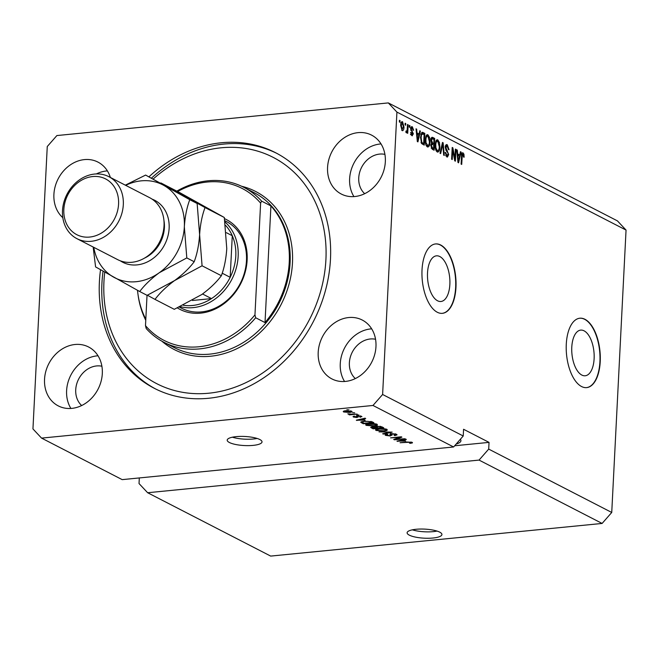 <?xml version="1.0" encoding="UTF-8"?>
<svg xmlns="http://www.w3.org/2000/svg" width="659" height="659" viewBox="0 0 659 659"><rect width="100%" height="100%" fill="white"/><g stroke="black" fill="none" stroke-linecap="round" stroke-linejoin="round"><path stroke-width="0.99" d="M581.831 375.062A22.941 11.046 84.4 0 0 585.2 375.77A22.941 11.046 84.4 0 0 594.163 355.308A22.941 11.046 84.4 0 0 584.072 330.826A22.941 11.046 84.4 0 0 580.703 330.118A22.941 11.046 84.4 0 0 571.74 350.58A22.941 11.046 84.4 0 0 581.831 375.062M437.568 300.784A22.941 11.046 84.4 0 0 440.937 301.493A22.941 11.046 84.4 0 0 449.899 281.022A22.941 11.046 84.4 0 0 439.808 256.54A22.941 11.046 84.4 0 0 436.439 255.832A22.941 11.046 84.4 0 0 427.477 276.302A22.941 11.046 84.4 0 0 437.568 300.784M437.288 312.251A34.861 16.796 84.4 0 0 442.411 313.33A34.861 16.796 84.4 0 0 456.028 282.217A34.861 16.796 84.4 0 0 440.69 245.016A34.861 16.796 84.4 0 0 435.574 243.937A34.861 16.796 84.4 0 0 421.958 275.042A34.861 16.796 84.4 0 0 437.288 312.251M442.255 313.338A34.861 16.796 84.4 0 0 455.715 282.093A34.861 16.796 84.4 0 0 440.393 245.041A34.861 16.796 84.4 0 0 435.418 243.954M581.551 386.528A34.861 16.796 84.4 0 0 586.675 387.607A34.861 16.796 84.4 0 0 600.291 356.503A34.861 16.796 84.4 0 0 584.961 319.294A34.861 16.796 84.4 0 0 579.838 318.215A34.861 16.796 84.4 0 0 566.221 349.328A34.861 16.796 84.4 0 0 581.551 386.528M586.518 387.624A34.861 16.796 84.4 0 0 599.987 356.371A34.861 16.796 84.4 0 0 584.657 319.327A34.861 16.796 84.4 0 0 579.689 318.231M409.313 535.149A17.431 4.539 -177.1 0 0 428.795 538.255A17.431 4.539 -177.1 0 0 441.925 534.531A17.431 4.539 -177.1 0 0 439.726 532.151A17.431 4.539 -177.1 0 0 420.244 529.045A17.431 4.539 -177.1 0 0 407.114 532.769A17.431 4.539 -177.1 0 0 409.313 535.149M412.32 529.828A17.431 4.539 -177.1 0 0 437.041 531.08M229.406 442.51A17.431 4.539 -177.1 0 0 248.888 445.624A17.431 4.539 -177.1 0 0 262.018 441.901A17.431 4.539 -177.1 0 0 259.819 439.52A17.431 4.539 -177.1 0 0 240.337 436.406A17.431 4.539 -177.1 0 0 227.207 440.138A17.431 4.539 -177.1 0 0 229.406 442.51M232.413 437.197A17.431 4.539 -177.1 0 0 257.134 438.449M456.185 444.034A22.661 5.898 -177.1 0 0 460.929 440.714A22.661 5.898 -177.1 0 0 460.353 439.281M44.54 379.287A33.123 27.711 -62.8 0 0 58.264 405.886A33.123 27.711 -62.8 0 0 102.31 373.595A33.123 27.711 -62.8 0 0 88.586 346.988A33.123 27.711 -62.8 0 0 44.54 379.287M98.018 355.786A33.123 27.711 -62.8 0 0 66.608 390.647A33.123 27.711 -62.8 0 0 70.9 408.448M318.198 352.326A33.123 27.711 -62.8 0 0 331.922 378.925A33.123 27.711 -62.8 0 0 375.968 346.634A33.123 27.711 -62.8 0 0 362.244 320.035A33.123 27.711 -62.8 0 0 318.198 352.326M371.668 328.833A33.123 27.711 -62.8 0 0 340.258 363.686A33.123 27.711 -62.8 0 0 344.558 381.495M327.564 167.427A33.123 27.711 -62.8 0 0 341.288 194.034A33.123 27.711 -62.8 0 0 385.334 161.743A33.123 27.711 -62.8 0 0 371.61 135.136A33.123 27.711 -62.8 0 0 327.564 167.427M381.034 143.934A33.123 27.711 -62.8 0 0 349.624 178.795A33.123 27.711 -62.8 0 0 353.924 196.596M110.341 177.444A33.123 27.711 -62.8 0 0 97.952 162.098A33.123 27.711 -62.8 0 0 53.906 194.389A33.123 27.711 -62.8 0 0 62.827 217.692M100.522 269.753A132.484 110.86 -62.8 0 0 99.394 281.895A132.484 110.86 -62.8 0 0 154.288 388.299A132.484 110.86 -62.8 0 0 330.48 259.127A132.484 110.86 -62.8 0 0 275.586 152.723A132.484 110.86 -62.8 0 0 148.967 176.793M384.914 154.379A22.661 18.963 -62.8 0 0 358.743 177.889A22.661 18.963 -62.8 0 0 364.674 193.688M375.548 339.278A22.661 18.963 -62.8 0 0 349.377 362.788A22.661 18.963 -62.8 0 0 355.308 378.579M101.898 366.231A22.661 18.963 -62.8 0 0 75.727 389.749A22.661 18.963 -62.8 0 0 81.658 405.54M479.06 460.089L602.112 523.444L270.684 556.089L147.641 492.734L479.06 460.089L488.698 449.1L611.741 512.463L626.05 230.073L396.924 112.096L388.316 102.911L56.888 135.556L47.259 146.537L32.95 428.927L41.558 438.111L372.986 405.466L382.615 394.486L396.924 112.096M602.112 523.444L611.741 512.463M139.313 477.94L139.024 483.549L147.641 492.734M454.669 445.764L489.036 442.378L463.574 429.273L463.236 435.994L453.606 446.975L122.179 479.628L41.558 438.111M453.606 446.975L372.986 405.466M395.935 439.265L405.021 438.746L394.379 439.8L393.728 439.462L399.7 437.337L390.598 437.848L401.24 436.802L401.899 437.139L395.935 439.265L395.968 438.663M391.24 433.63L391.611 434.874L390.293 435.986L385.655 435.385C384.625 434.8 385.07 434.38 387.006 434.133L387.764 434.438L386.874 435.253L389.7 435.665L390.589 435.459L389.864 434.322L391.495 433.597L396.463 434.256L397.072 434.849L394.856 435.632L394.098 435.327L395.169 434.355L392.146 433.91L391.907 435.393M395.622 433.919L395.581 434.775L395.194 433.811M385.704 434.372L385.655 435.385L385.087 434.825M386.52 434.199L386.874 435.253M390.589 435.459L390.408 433.787M379.007 431.884L392.154 432.123L383.291 434.083L382.657 433.762L390.622 432.098L379.007 431.884M376.132 429.314L376.075 430.451C375.012 429.569 376.05 428.984 379.189 428.704L383.62 428.638L386.99 429.38L387.072 430.451L384.024 431.118L376.075 430.451L375.515 429.866M386.99 429.38L387.072 430.451L387.13 429.454M366.256 424.231L366.198 425.368C365.135 424.487 366.182 423.902 369.32 423.622L373.744 423.556L377.121 424.297L377.203 425.36L374.155 426.035L366.198 425.368L365.638 424.775M377.121 424.297L377.203 425.36L377.253 424.371M365.119 420.154L356.321 420.195L365.061 418.177L365.704 418.506L363.043 419.083L365.119 420.154M346.873 409.741L349.015 409.906L346.873 409.741M351.659 411.191C352.417 411.834 351.634 412.246 349.311 412.435L343.644 411.974C342.878 411.34 343.636 410.928 345.909 410.738L352.063 411.611M343.685 411.158L343.644 411.974L343.24 411.562M352.59 412.682L354.723 412.847L352.59 412.682M352.565 414.198L357.194 414.124L349.451 414.882L348.833 414.569L350.069 414.445L347.804 413.86L352.565 414.198M356.832 414.865L358.966 415.038L356.832 414.865M361.486 416.249L360.473 417.254L359.715 416.949L360.341 416.34L358.339 416.043L357.079 417.542L353.496 417.048L354.303 416.109L355.061 416.414L354.583 416.933L356.305 417.238L357.532 415.747L361.939 416.686M360.654 415.936L360.621 416.603L360.366 415.87M357.763 416.224L358.257 417.089M353.537 416.257L353.496 417.048L353.043 416.595M355.061 416.414L354.583 416.933M356.816 415.845L356.75 417.056L356.206 416.159M360.811 422.057L364.468 421.167L372.104 421.801L373.859 422.699L363.216 423.753L360.737 422.213M371.297 426.958L371.248 427.889L372.294 426.785L375.185 426.908L376.981 426.225L381.899 426.843L383.727 427.782L373.085 428.836L370.663 427.37M405.779 441.085L396.973 441.135L405.713 439.108L406.356 439.438L403.703 440.014L405.779 441.085M412.213 442.362L412.386 442.914L410.178 443.35L409.42 443.046L410.944 442.477L409.519 442.238L400.087 442.741L407.311 442.024L412.213 442.362L412.386 442.914L412.41 442.486M411.134 442.024L411.101 442.634L410.961 442M626.05 230.073L617.442 220.889L388.316 102.911M489.036 442.378L488.698 449.1M463.236 435.994L382.615 394.486M454.891 158.457L455.369 149.091L455.987 149.404L455.385 161.175L454.735 160.837L452.7 150.161L452.231 159.544L451.613 159.223L452.206 147.459L452.865 147.797L454.891 158.457L454.29 158.514M447.173 146.125L445.871 147.517L448.68 154.568L447.445 157.056L446.794 156.9L445.146 152.451L445.772 152.616L446.843 155.516L448.062 154.222L447.931 152.929L446.028 150.516L445.253 147.237C445.476 145.071 446.151 144.255 447.296 144.774L449.084 149.766L448.458 149.601L447.173 146.125L445.146 146.15M446.571 144.601L447.296 144.774L445.995 144.906M445.673 155.631L447.329 155.631L445.748 155.788M440.014 153.259L442.477 142.451L443.12 142.781L444.298 155.458L443.664 155.137L442.766 144.008L440.657 153.588L440.014 153.259M436.563 140.021L437.823 139.897L439.487 142.649L439.882 146.99C439.775 150.524 438.886 152.188 437.214 151.965C435.632 150.532 434.948 148.11 435.171 144.708L435.986 140.795L437.823 139.897L437.164 139.749M437.881 152.114L437.214 151.965M426.686 134.938L427.946 134.815L429.61 137.558L430.006 141.907C429.899 145.441 429.009 147.105 427.337 146.883C425.755 145.441 425.071 143.028 425.294 139.626L426.109 135.713L427.946 134.815L427.287 134.667M428.004 147.031L427.337 146.883M405.063 124.913L405.145 123.225L405.763 123.546L405.68 125.226L405.063 124.913M400.68 125.408C400.73 122.821 401.356 121.594 402.567 121.742L404 127.03C403.942 129.576 403.316 130.77 402.122 130.606L400.68 125.408M402.089 121.635L401.652 121.833M402.6 130.713L402.122 130.606M462.231 152.962L463.046 152.88L463.928 154.19L464.142 157.213L463.516 157.048L462.947 154.247L462.288 154.816L461.712 164.429L461.102 164.107L461.506 156.125C461.498 153.844 462.008 152.756 463.046 152.88L462.61 152.781M462.947 154.247L461.605 154.881M419.083 134.008L419.775 130.762L420.417 131.092L417.93 141.883L417.328 141.57L416.027 128.826L416.661 129.156L417.007 132.945L419.083 134.008L416.513 133.62M412.221 127.97L411.348 128.884L411.455 129.732L413.391 133.909L411.9 135.639L410.615 132.475L411.241 132.64L411.941 134.411L412.765 133.761L410.722 128.777L412.32 126.767L413.654 130.276L413.028 130.111L412.221 127.97L410.359 128.035M411.768 126.635L411.315 126.866M412.443 135.77L411.9 135.639M410.944 134.51L412.336 134.51L410.812 134.658M409.223 127.055L409.313 125.375L409.931 125.688L409.84 127.368L409.223 127.055M405.993 131.355L407.114 130.589L407.534 124.46L408.152 124.782L407.723 133.332L407.105 133.019L407.171 131.652L406.364 132.797L405.804 132.039L406.101 130.935L406.652 131.33L405.977 131.396M399.354 121.973L399.436 120.292L400.054 120.605L399.972 122.286L399.354 121.973M420.508 137.237L422.254 132.261L424.816 133.357L424.223 145.12L421.612 143.555L420.508 137.237M430.895 140.029C431.06 137.772 431.719 136.932 432.864 137.5L434.693 138.439L434.1 150.211L432.255 149.263L430.772 145.466L431.563 143.341L430.895 140.029M432.065 137.294L432.864 137.5L431.521 137.632M459.735 154.947L460.435 151.694L461.078 152.031L458.582 162.814L457.98 162.509L456.679 149.766L457.321 150.095L457.659 153.876L459.735 154.947L457.173 154.552M463.013 154.28L463.928 154.19M461.522 153.036L462.412 154.338M419.692 131.166L420.417 131.092M418.243 134.09L418.053 134.897M416.06 129.222L416.661 129.156M416.447 132.994L417.007 132.945M418.078 138.415L418.811 135.284L417.139 134.42L417.691 140.499L418.078 138.415M417.221 140.548L417.691 140.499M416.603 134.477L417.139 134.42M411.117 127.129L411.677 127.904M410.714 128.942L411.348 128.884M410.746 129.798L411.455 129.732M412.74 133.975L413.391 133.909M411.826 134.56L411.562 135.416M410.623 132.698L411.241 132.64M410.417 134.56L411.249 133.909M409.288 125.754L409.931 125.688M407.517 124.839L408.152 124.782M405.878 131.775L407.171 131.652M399.42 120.671L400.054 120.605M401.389 122.146L401.916 122.936M403.366 127.096L404 127.03M402.163 129.477L401.776 130.358M400.672 125.704L401.306 125.647L402.196 129.395L403.382 126.717L402.492 122.961L400.73 123.06M402.492 122.961L401.306 125.647M405.128 123.612L405.763 123.546M421.628 132.599L423.07 132.459M421.595 132.632L423.3 133.505L424.816 133.357M423.3 133.505L423.276 133.975M422.79 143.522L422.749 144.362M421.348 143.168L423.671 143.431L424.132 134.411L420.846 133.826M421.274 143.028L423.671 143.431M420.977 142.311L422.633 142.896M420.491 137.64L421.117 137.574L421.801 142.229M420.763 134.897L421.505 134.823L421.117 137.574M423.07 133.868L421.505 134.823M428.927 137.632L429.61 137.558M429.363 141.965L430.006 141.907M427.897 145.623L427.197 146.8M426.571 135.046L427.477 136.083M425.879 136.232L427.889 136.191C426.628 136.051 425.969 137.311 425.903 139.98L426.027 142.772L427.897 145.614L426.299 145.771M426.216 145.623L427.403 145.507C428.688 145.647 429.347 144.329 429.388 141.57L427.889 136.191M425.409 142.83L426.027 142.772M425.277 140.046L425.903 139.98M431.464 137.715L433.169 138.596L434.693 138.439M433.169 138.596L433.152 139.057M432.914 143.711L432.872 144.56M432.666 148.605L432.625 149.453M431.505 143.382L433.795 143.629L434.009 139.502L432.172 138.711L431.513 140.342L432.658 143.036L433.795 143.629M431.283 148.283L433.548 148.514L433.729 145.005L432.024 144.239L431.406 145.59L432.543 147.995L433.548 148.514M430.772 145.647L431.406 145.59M430.945 144.346L432.024 144.239M430.879 140.4L431.513 140.342M431.044 138.818L432.782 138.868M438.803 142.715L439.487 142.649M439.24 147.056L439.882 146.99M436.093 150.705L437.774 150.705L437.074 151.883M436.447 140.128L437.354 141.166M435.756 141.314L437.757 141.273C436.505 141.133 435.846 142.402 435.78 145.062L435.904 147.855L437.271 150.59C438.556 150.73 439.224 149.42 439.265 146.652L437.757 141.273M436.176 150.853L437.774 150.705M435.286 147.921L435.904 147.855M435.146 145.128L435.78 145.062M442.387 142.855L443.12 142.781M442.107 144.074L442.766 144.008M445.904 144.996L446.827 146.001M445.245 147.583L445.871 147.517M448.021 154.634L448.68 154.568M447.049 155.664L446.588 156.776M445.138 152.674L445.772 152.616M455.353 149.469L455.987 149.404M452.066 150.227L452.7 150.161M452.181 147.863L452.865 147.797M460.344 152.097L461.078 152.031M458.895 155.03L458.713 155.829M456.72 150.153L457.321 150.095M457.107 153.934L457.659 153.876M458.73 159.354L459.463 156.216L457.799 155.359L458.343 161.439L458.73 159.354M457.881 161.48L458.343 161.439M457.255 155.409L457.799 155.359M344.764 411.875L348.685 412.122L350.539 411.29L346.609 411.043L344.764 411.875L344.566 410.919M350.563 410.829L350.769 411.537L350.802 410.887M360.498 416.752L360.473 417.254M357.788 415.763L357.162 415.862L357.079 417.542M356.939 420.055L356.923 420.508M363.068 418.638L363.043 419.083M360.02 420.187L363.669 420.17L362.005 419.313L357.722 420.244L360.02 420.187M363.71 419.429L363.669 420.17M362.022 418.877L362.005 419.313M363.249 423.004L363.216 423.753M365.086 421.109L362.17 422.32L362.186 421.496L362.178 422.205M362.17 422.32L363.842 423.309L371.997 422.51L367.903 421.348L365.07 421.488M372.03 421.76L371.997 422.51M370.968 421.365L370.935 421.958M367.78 423.819L367.434 425.244L367.014 423.984M367.434 425.244L373.554 425.714C375.877 425.508 376.66 425.08 375.877 424.421L367.755 424.314M375.91 423.869L376.289 424.841L376.33 423.984M373.126 428.086L373.085 428.836M373.719 428.391L376.89 428.078L373.085 427.081L372.706 427.872L373.719 428.391M376.932 427.337L376.89 428.078M372.104 426.801L372.706 427.872M378.134 427.955L381.866 427.592L379.913 426.661L377.607 426.546L376.997 427.37L378.134 427.955M381.907 426.851L381.866 427.592M376.487 426.282L376.997 427.37M379.93 426.249L379.913 426.661M380.671 426.389L380.647 426.958M377.31 430.327L383.431 430.797C385.754 430.591 386.528 430.162 385.754 429.503L379.773 429.025L377.632 429.396L377.31 430.327L376.956 429.05M377.656 428.91L377.632 429.396M385.779 428.96L386.158 429.932L386.207 429.067M383.316 433.622L383.291 434.083M394.881 435.195L394.856 435.632M391.207 434.182L390.696 434.273M390.309 435.574L390.293 435.986M390.672 433.779L390.433 433.227M394.411 439.215L394.379 439.8M397.599 440.986L397.575 441.439M403.72 439.569L403.703 440.014M400.672 441.118L404.329 441.102L402.657 440.245L398.382 441.176L400.672 441.118M404.362 440.36L404.329 441.102M402.682 439.808L402.657 440.245M107.384 170.895A33.123 27.711 -62.8 0 0 96.338 173.943M224.505 218.64A50.554 42.3 117.2 0 1 247.141 260.05A50.554 42.3 117.2 0 1 222.198 304.977A50.554 42.3 117.2 0 1 177.46 307.951M179.372 307.094L181.563 308.223A48.807 40.842 -62.8 0 0 246.474 260.635A48.807 40.842 -62.8 0 0 226.251 221.44L224.859 220.724M104.74 272.151A127.253 106.478 -62.8 0 0 103.957 281.442A127.253 106.478 -62.8 0 0 208.722 393.217A127.253 106.478 -62.8 0 0 325.917 259.58A127.253 106.478 -62.8 0 0 270.075 155.845A127.253 106.478 -62.8 0 0 153.226 178.993M155.565 388.942A132.484 110.86 117.2 0 1 101.939 283.205A132.484 110.86 117.2 0 1 103.051 271.195M151.512 178.103A132.484 110.86 117.2 0 1 276.854 153.39M289.252 262.15A87.161 72.935 -62.8 0 0 270.923 205.921L265.017 322.572A87.161 72.935 -62.8 0 0 289.252 262.15M176.81 191.135A87.161 72.935 117.2 0 1 243.805 187.337A87.161 72.935 117.2 0 1 261.59 201.119L270.923 205.921M265.017 322.572L255.684 317.762A87.161 72.935 117.2 0 1 164.009 342.326A87.161 72.935 117.2 0 1 146.216 328.544L145.491 325.661A85.415 71.477 -62.8 0 0 254.959 314.878L255.684 317.762M137.509 290.314A87.161 72.935 -62.8 0 0 145.82 319.211M261.59 201.119L260.618 203.129A85.415 71.477 -62.8 0 0 177.609 191.547M147.031 295.298L145.491 325.661M260.618 203.129L254.959 314.878M192.444 300.479L211.498 298.601A47.069 39.383 -62.8 0 0 230.172 277.307A47.069 39.383 -62.8 0 0 235.79 256.071A47.069 39.383 -62.8 0 0 232.281 235.724A47.069 39.383 -62.8 0 0 225.551 225.337M225.073 222.058A48.807 40.842 117.2 0 1 238.154 256.359A48.807 40.842 117.2 0 1 180.344 306.657M222.198 273.205L230.172 277.307L232.281 235.724L226.399 232.701M183.326 305.249A47.069 39.383 -62.8 0 0 211.498 298.601L202.535 293.98M76.946 238.673L117.681 259.646A34.861 29.169 -62.8 0 0 164.042 225.658A34.861 29.169 -62.8 0 0 149.601 197.659L108.867 176.686A34.861 29.169 117.2 0 1 123.307 204.685A34.861 29.169 117.2 0 1 76.946 238.673A34.861 29.169 117.2 0 1 62.498 210.674A34.861 29.169 117.2 0 1 108.867 176.686M118.571 204.109A31.377 26.253 -62.8 0 0 92.738 176.546A31.377 26.253 -62.8 0 0 63.841 209.496A31.377 26.253 -62.8 0 0 89.673 237.059A31.377 26.253 -62.8 0 0 118.571 204.109M202.074 265.791L199.611 234.645C200.295 224.439 202.099 215.411 205.031 207.56L160.895 182.938L180.171 192.865L224.307 217.486L226.77 248.624C226.095 258.83 224.291 267.859 221.358 275.717C216.49 282.217 209.957 288.494 201.753 294.548L174.273 309.318L154.997 299.392C159.865 292.893 166.398 286.616 174.594 280.561L202.074 265.791L221.358 275.717M205.031 207.56L224.307 217.486M147.385 295.224L154.997 299.392M93.776 247.339A52.292 43.758 -62.8 0 0 113.71 277.192A52.292 43.758 -62.8 0 0 159.321 272.694L186.802 257.924L184.339 226.778C185.022 216.572 186.827 207.544 189.751 199.693L145.623 175.072L197.148 203.507L199.611 234.645C198.936 244.86 197.132 253.888 194.199 261.73C189.331 268.229 182.798 274.506 174.594 280.561L147.114 295.339L139.716 291.525C144.585 285.026 151.125 278.749 159.321 272.694A52.292 43.758 -62.8 0 0 184.339 226.778A52.292 43.758 -62.8 0 0 163.745 185.36A52.292 43.758 -62.8 0 0 125.696 185.344M145.623 175.072L125.325 185.154M93.158 247.026L95.588 266.911L139.716 291.525M189.751 199.693L197.148 203.507M186.802 257.924L194.199 261.73M461.489 156.414L462.124 156.348M416.958 137.962L417.476 137.912M410.919 130.614L412.007 130.507M431.208 148.127L432.543 147.995M431.447 143.16L432.658 143.036M441.719 145.796L442.411 145.73M446.094 150.623L447.239 150.507M457.61 158.893L458.129 158.844M356.544 415.92L356.503 416.669M359.6 419.437L359.575 419.857M361.602 421.653L361.536 422.889M375.861 426.406L375.803 427.518M400.252 440.377L400.235 440.789M164.009 342.326L174.19 347.565A87.161 72.935 -62.8 0 0 290.1 262.587A87.161 72.935 -62.8 0 0 253.987 192.585L243.805 187.337M241.598 186.258A88.899 74.393 117.2 0 1 292.472 262.875A88.899 74.393 117.2 0 1 243.814 344.945A88.899 74.393 117.2 0 1 161.842 341.156M145.771 320.29A88.899 74.393 117.2 0 1 138.052 294.795M152.064 199.117A34.861 29.169 117.2 0 1 169.132 228.278A34.861 29.169 117.2 0 1 151.496 259.555A34.861 29.169 117.2 0 1 120.3 260.807M144.403 258.171A31.377 26.253 -62.8 0 0 164.396 227.701A31.377 26.253 -62.8 0 0 163.918 220.271M462.742 154.198L461.226 154.346M432.222 138.703L430.698 138.851M354.328 416.694L354.353 416.134M356.75 417.065L356.84 415.384M390.647 435.352L390.729 433.671"/></g></svg>
